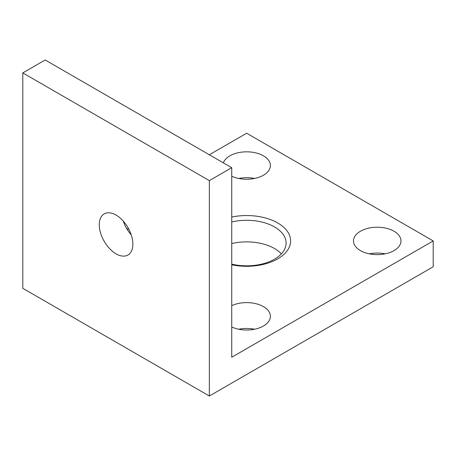 <?xml version="1.0" encoding="UTF-8"?>
<svg xmlns="http://www.w3.org/2000/svg" width="456" height="456" viewBox="0 0 456 456"><rect width="100%" height="100%" fill="white"/><g stroke="black" fill="none" stroke-linecap="round" stroke-linejoin="round"><path stroke-width="0.68" d="M209.344 180.61L209.344 396.013L22.8 288.312L22.8 72.909L209.344 180.61L231.733 167.688L45.184 59.987L22.8 72.909M209.344 396.013L433.2 266.771L433.2 240.928L246.656 133.226L209.35 154.761M132.861 244.154A23.746 13.708 -120 0 0 122.499 220.259A23.746 13.708 -120 0 0 104.202 213.898A23.746 13.708 -120 0 0 99.283 224.768A23.746 13.708 -120 0 0 109.645 248.662A23.746 13.708 -120 0 0 127.942 255.024A23.746 13.708 -120 0 0 132.861 244.154M231.733 167.688L231.733 357.242L433.2 240.928M123.308 221.143A23.746 13.708 -120 0 0 131.225 234.857M385.149 253.849A23.746 13.708 0 0 0 369.32 253.849M394.024 231.232A23.746 13.708 0 0 0 368.152 228.262A23.746 13.708 0 0 0 353.491 240.928A23.746 13.708 0 0 0 360.445 250.618A23.746 13.708 0 0 0 386.323 253.587A23.746 13.708 0 0 0 400.978 240.928A23.746 13.708 0 0 0 394.024 231.232M254.568 329.238A23.746 13.708 0 0 0 238.739 329.238M231.733 326.98A23.746 13.708 0 0 0 256.888 328.685A23.746 13.708 0 0 0 270.397 316.316A23.746 13.708 0 0 0 263.443 306.62A23.746 13.708 0 0 0 231.733 305.657M128.917 229.396A23.746 13.708 0 0 0 126.757 228.684M254.568 178.461A23.746 13.708 0 0 0 238.739 178.461M231.733 176.198A23.746 13.708 0 0 0 256.888 177.903A23.746 13.708 0 0 0 270.397 165.534A23.746 13.708 0 0 0 263.443 155.844A23.746 13.708 0 0 0 239.765 152.418A23.746 13.708 0 0 0 223.366 162.86M231.733 221.975A39.438 22.771 180 0 1 274.54 226.951A39.438 22.771 180 0 1 286.094 243.054A39.438 22.771 180 0 1 231.733 264.132M231.733 243.567A39.438 22.771 180 0 1 274.54 248.543A39.438 22.771 180 0 1 281.38 253.849M231.733 217.056A43.958 25.376 180 0 1 277.738 222.978A43.958 25.376 180 0 1 283.757 254.533A43.958 25.376 180 0 1 231.733 264.793"/></g></svg>

